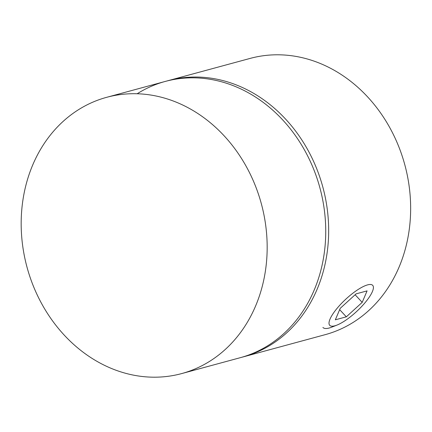 <?xml version="1.0" encoding="UTF-8"?>
<svg xmlns="http://www.w3.org/2000/svg" width="432" height="432" viewBox="0 0 432 432"><rect width="100%" height="100%" fill="white"/><g stroke="black" fill="none" stroke-linecap="round" stroke-linejoin="round"><path stroke-width="0.65" d="M241.661 357.302A143.132 121.381 -105.2 0 0 243.124 356.918A143.132 121.381 -105.2 0 0 246.785 355.855A143.132 121.381 -105.2 0 0 322.213 184.837A143.132 121.381 -105.2 0 0 168.199 80.633A143.132 121.381 -105.2 0 0 166.736 81.038M243.124 356.918L325.118 334.681A143.132 121.381 -105.2 0 0 328.779 333.617A143.132 121.381 -105.2 0 0 404.201 162.605A143.132 121.381 -105.2 0 0 250.187 58.396L168.199 80.633M185.296 372.53A143.132 121.381 -105.2 0 0 260.717 201.512A143.132 121.381 -105.2 0 0 106.709 97.308A143.132 121.381 -105.2 0 0 27.022 267.224A143.132 121.381 -105.2 0 0 181.634 373.594A143.132 121.381 -105.2 0 0 185.296 372.53M181.634 373.594L240.197 357.712A143.132 121.381 -105.2 0 0 243.859 356.648A143.132 121.381 -105.2 0 0 319.286 185.63A143.132 121.381 -105.2 0 0 165.272 81.427L106.709 97.308M334.849 325.804A29.344 8.192 -42.9 0 1 333.871 312.503A29.344 8.192 -42.9 0 1 362.259 287.08A29.344 8.192 -42.9 0 1 371.941 292.583A29.344 8.192 -42.9 0 1 336.976 325.085A29.344 8.192 -42.9 0 1 334.849 325.804M340.222 308.324L356.098 293.863L367.081 290.882L362.2 302.362L346.329 316.829L335.34 319.81L340.222 308.324M362.2 302.362L355.12 294.748M346.329 316.829L339.66 309.652M336.976 325.085L331.744 327.154A35.786 9.99 -42.9 0 1 329.152 328.028A35.786 9.99 -42.9 0 1 322.898 327.44M243.859 356.648A143.132 121.381 -105.2 0 0 313.405 168.566A143.132 121.381 -105.2 0 0 137.176 93.749"/></g></svg>
